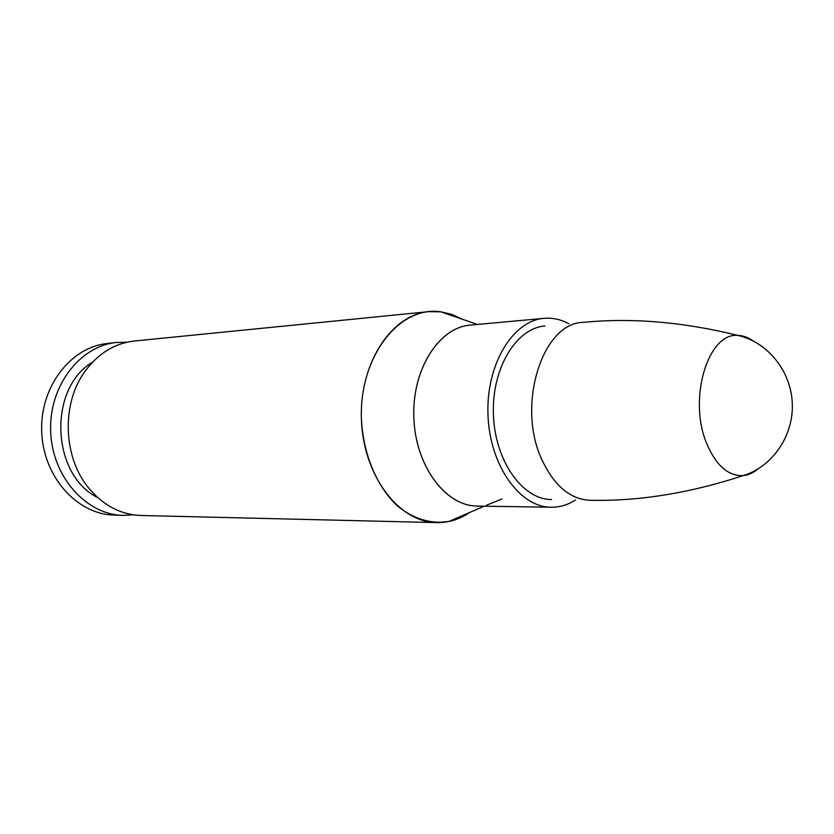 <?xml version="1.0" encoding="UTF-8"?>
<svg xmlns="http://www.w3.org/2000/svg" width="834" height="834" viewBox="0 0 834 834"><rect width="100%" height="100%" fill="white"/><g stroke="black" fill="none" stroke-linecap="round" stroke-linejoin="round"><path stroke-width="1.25" d="M484.252 506.186L448.744 521.511L436.411 522.595L140.738 515.475C120.982 514.641 103.833 505.738 89.301 488.766C63.092 458.2 61.049 403.99 84.88 371.537C98.099 353.522 114.519 343.347 134.159 341.033L428.457 311.676C391.115 314.898 359.1 363.937 361.424 419.815C363.311 475.703 398.933 522.188 436.411 522.595C448.285 522.845 459.409 519.446 469.782 512.43L459.576 518.07L448.744 521.511C430.917 524.252 413.862 519.113 397.589 506.092C377.114 487.077 363.332 454.718 361.445 419.815C358.724 357.025 399.33 305.275 440.842 311.822L451.903 314.439L462.526 319.307M551.555 499.556C522.595 499.67 494.989 461.066 493.426 414.832C491.507 368.618 516.121 328.043 545.009 325.979M575.481 499.993C567.787 504.935 559.635 507.343 551.045 507.239C519.665 507.228 489.683 465.309 487.984 415.04C485.899 364.781 512.629 320.725 543.924 318.359C552.483 317.598 560.792 319.391 568.84 323.738M97.724 497.585C51.103 474.786 47.851 388.363 92.616 362.112M133.596 514.859L122.608 515.381C85.912 514.411 52.156 476.6 50.666 431.522C48.758 386.465 79.574 346.225 116.093 342.493L127.091 342.19M122.608 515.381L113.361 515.016C76.791 514.036 43.18 476.548 41.7 431.866C39.813 387.195 70.504 347.278 106.898 343.556L116.093 342.493M753.05 340.877C748.213 337.395 743.177 335.57 737.965 335.435L737.923 335.435C708.087 332.109 687.789 398.902 706.669 443.438C716.052 465.539 728.249 476.266 743.24 475.599L743.271 475.599C748.452 475.057 753.321 472.868 757.887 469.031M468.322 325.323C437.548 329.149 411.881 370.859 413.831 417.834C415.426 464.819 444.157 504.487 475.13 505.988M486.462 505.227L501.953 499.013M551.045 507.239L477.1 506.071C445.471 506.019 415.457 465.904 413.841 417.834C411.84 369.775 438.747 327.522 470.272 325.093L470.626 325.062M541.964 459.847C554.162 485.732 570.081 499.201 589.732 500.264C638.302 501.442 689.468 493.228 743.24 475.599C772.232 466.779 793.603 436.109 792.3 403.573C791.153 371.026 767.53 342.044 737.944 335.424C683.015 321.903 631.369 317.556 583.029 322.393C542.319 322.883 516.152 405.48 541.964 459.847M428.457 311.676L440.842 311.822L477.402 324.436M543.924 318.359L470.272 325.093"/></g></svg>
